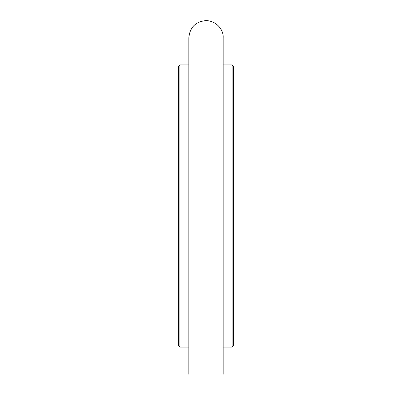 <?xml version="1.0" encoding="UTF-8"?>
<svg xmlns="http://www.w3.org/2000/svg" width="412" height="412" viewBox="0 0 412 412"><rect width="100%" height="100%" fill="white"/><g stroke="black" fill="none" stroke-linecap="round" stroke-linejoin="round"><path stroke-width="0.62" d="M232.095 64.89L232.095 347.11L233.465 345.735L233.465 66.265L232.095 64.89L223.165 64.89L223.165 37.765C223.731 30.524 217.057 20.806 206 20.6C195.571 21.615 189.85 27.341 188.835 37.765L188.835 374.235M232.095 347.11L223.165 347.11L223.165 374.235L223.165 37.765M179.905 347.11L178.535 345.735L178.535 66.265L179.905 64.89L179.905 347.11L188.835 347.11M188.835 64.89L179.905 64.89"/></g></svg>
